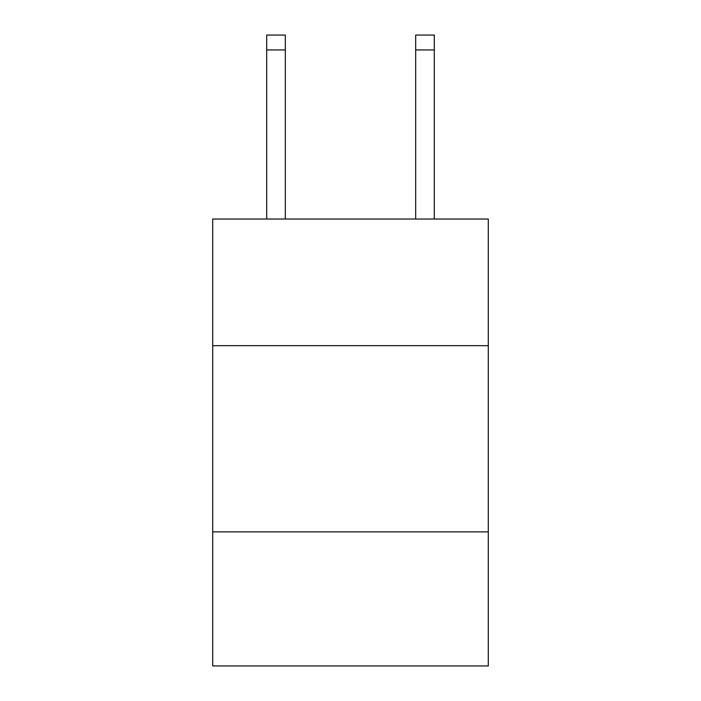 <?xml version="1.0" encoding="UTF-8"?>
<svg xmlns="http://www.w3.org/2000/svg" width="701" height="701" viewBox="0 0 701 701"><rect width="100%" height="100%" fill="white"/><g stroke="black" fill="none" stroke-linecap="round" stroke-linejoin="round"><path stroke-width="1.05" d="M488.299 345.654L488.299 219.027L212.701 219.027L212.701 345.654L488.299 345.654L488.299 665.95L212.701 665.95L212.701 345.654M488.299 531.875L212.701 531.875M285.325 219.027L285.325 49.946L266.704 49.946L266.704 35.05L285.325 35.05L285.325 49.946M266.704 219.027L266.704 49.946M434.296 219.027L434.296 35.05L415.675 35.05L415.675 219.027M285.325 35.05L266.704 35.05M415.675 49.946L434.296 49.946"/></g></svg>
